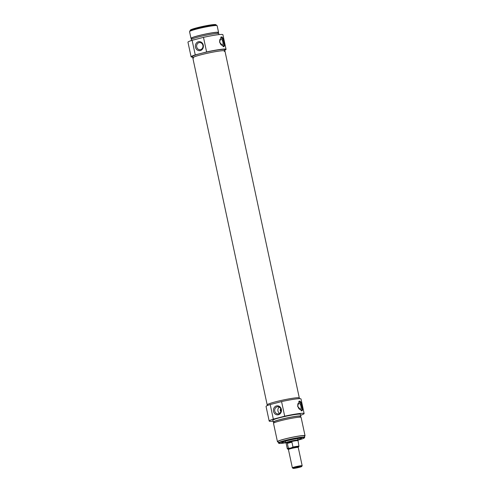 <?xml version="1.0" encoding="UTF-8"?>
<svg xmlns="http://www.w3.org/2000/svg" width="493" height="493" viewBox="0 0 493 493"><rect width="100%" height="100%" fill="white"/><g stroke="black" fill="none" stroke-linecap="round" stroke-linejoin="round"><path stroke-width="0.74" d="M216.291 24.983L215.774 24.65A13.046 1.097 167.9 0 0 197.083 27.756A13.046 1.097 167.9 0 0 190.353 30.098L190.015 30.615A13.484 1.128 -12.1 0 1 196.978 28.193A13.484 1.128 -12.1 0 1 216.291 24.983A13.484 1.128 -12.1 0 1 216.359 25.069L216.452 25.519M196.707 46.946A3.587 3.186 87.2 0 1 199.634 42.558A3.587 3.186 87.2 0 1 202.987 45.991A3.587 3.186 87.2 0 1 199.979 49.725A3.587 3.186 87.2 0 1 196.707 46.946M220.642 37.215A5.016 2.268 -104.5 0 1 223.545 41.474A5.016 2.268 -104.5 0 1 223.113 46.644M222.854 42.004A3.254 1.473 -104.5 0 1 222.17 45.22A3.254 1.473 -104.5 0 1 219.86 42.145A3.254 1.473 -104.5 0 1 220.537 38.922A3.254 1.473 -104.5 0 1 222.854 42.004M223.489 46.681L219.514 42.065L221.394 36.901C223.631 36.636 225.856 47.014 223.489 46.681L223.693 46.65M190.088 31.17L189.99 30.72A13.484 1.128 -12.1 0 1 190.015 30.615M195.462 47.18A4.529 4.024 -92.8 0 0 202.148 49.479A4.529 4.024 -92.8 0 0 200.509 41.831A4.529 4.024 -92.8 0 0 195.462 47.18M195.253 54.908L206.61 51.962A17.871 1.497 -12.1 0 1 226.047 49.318L222.916 34.72A17.871 1.497 167.9 0 0 203.48 37.357L192.122 40.303A17.871 1.497 167.9 0 0 187.962 42.207L191.093 56.812A17.871 1.497 -12.1 0 1 195.253 54.908L192.122 40.303M203.48 37.357L206.61 51.962M224.26 51.469A16.429 1.38 167.9 0 0 224.913 50.908A16.429 1.38 167.9 0 0 201.292 54.711A16.429 1.38 167.9 0 0 192.781 57.792A16.429 1.38 167.9 0 0 193.601 58.038M201.021 53.429A16.429 1.38 -12.1 0 1 224.635 49.62L224.913 50.908A16.429 1.38 167.9 0 0 223.027 50.668A16.429 1.38 167.9 0 0 204.811 53.842A16.429 1.38 167.9 0 0 192.781 57.792L192.504 56.51A16.429 1.38 -12.1 0 1 201.021 53.429M218.042 32.92A14.112 1.183 167.9 0 0 218.584 32.452L217.142 25.728A14.112 1.183 167.9 0 0 196.855 29.001A14.112 1.183 167.9 0 0 189.546 31.644L190.988 38.368A14.112 1.183 167.9 0 0 191.672 38.577M218.584 32.452A14.112 1.183 167.9 0 0 198.297 35.718A14.112 1.183 167.9 0 0 190.988 38.368M218.159 33.462L217.968 32.581A13.484 1.128 167.9 0 0 198.587 35.706A13.484 1.128 167.9 0 0 191.598 38.232L191.789 39.113M219.046 34.609L218.843 33.672A14.112 1.183 167.9 0 0 198.562 36.944A14.112 1.183 167.9 0 0 191.247 39.588L191.45 40.518M226.047 49.318A17.871 1.497 -12.1 0 1 224.759 50.2M192.627 57.089A17.871 1.497 -12.1 0 1 191.093 56.812M301.679 466.514L302.16 465.78A5.016 0.419 167.9 0 0 302.172 465.737A5.016 0.419 167.9 0 0 294.962 466.902A5.016 0.419 167.9 0 0 292.361 467.845A5.016 0.419 167.9 0 0 292.386 467.875L293.125 468.35A4.388 0.37 -12.1 0 1 295.381 467.5A4.388 0.37 -12.1 0 1 299.726 466.594A4.388 0.37 -12.1 0 1 301.679 466.514A4.388 0.37 -12.1 0 1 297.476 467.765A4.388 0.37 -12.1 0 1 293.125 468.35M290.771 448.051L288.393 448.26L287.345 443.367L291.936 442.178L292.984 447.065L290.771 448.051M287.345 443.367L289.274 442.437L291.936 442.178M297.766 440.742A5.959 0.499 167.9 0 0 297.766 440.717A5.959 0.499 167.9 0 0 289.206 442.098A5.959 0.499 167.9 0 0 286.119 443.213A5.959 0.499 167.9 0 0 286.131 443.232L285.712 442.769A6.273 0.524 167.9 0 1 285.7 442.751A6.273 0.524 167.9 0 1 288.947 441.574A6.273 0.524 167.9 0 1 297.963 440.12A6.273 0.524 167.9 0 1 297.957 440.144A13.046 1.097 -12.1 0 0 304.36 437.883L304.699 437.365A13.484 1.128 167.9 0 0 304.723 437.266A13.484 1.128 167.9 0 0 285.342 440.391A13.484 1.128 167.9 0 0 278.36 442.917A13.484 1.128 167.9 0 0 278.422 442.997L278.946 443.33A13.046 1.097 -12.1 0 1 285.638 440.804A13.046 1.097 -12.1 0 1 298.561 438.104A13.046 1.097 -12.1 0 1 304.36 437.883M273.048 421.158A17.871 1.497 -12.1 0 1 269.178 421.047A17.871 1.497 -12.1 0 1 273.338 419.142L284.695 416.191A17.871 1.497 -12.1 0 1 304.132 413.553A17.871 1.497 -12.1 0 1 300.644 415.242M273.935 422.298A14.112 1.183 -12.1 0 1 273.251 422.088L272.857 420.258A14.112 1.183 -12.1 0 1 280.172 417.608A14.112 1.183 -12.1 0 1 300.453 414.342L300.847 416.172A14.112 1.183 -12.1 0 1 300.305 416.647M304.132 413.553L301.001 398.948A17.871 1.497 167.9 0 0 281.565 401.592L270.207 404.537A17.871 1.497 167.9 0 0 266.047 406.442L269.178 421.047M273.251 422.088A14.112 1.183 -12.1 0 1 280.56 419.444A14.112 1.183 -12.1 0 1 300.847 416.172M274.053 422.84L273.861 421.959A13.484 1.128 -12.1 0 1 280.85 419.432A13.484 1.128 -12.1 0 1 300.231 416.308L300.422 417.189M278.132 441.851A14.112 1.183 -12.1 0 1 277.442 441.642L273.51 423.314A14.112 1.183 -12.1 0 1 280.825 420.665A14.112 1.183 -12.1 0 1 301.106 417.398L305.038 435.726A14.112 1.183 -12.1 0 1 304.495 436.2M277.442 441.642A14.112 1.183 -12.1 0 1 284.751 438.998A14.112 1.183 -12.1 0 1 305.038 435.726M278.36 442.917L278.058 441.512A13.484 1.128 -12.1 0 1 285.04 438.986A13.484 1.128 -12.1 0 1 304.421 435.861L304.723 437.266M267.335 405.56L267.181 404.858A16.429 1.38 -12.1 0 1 275.698 401.777A16.429 1.38 -12.1 0 1 299.313 397.968L224.913 50.908M280.905 411.476A1.565 1.393 87.2 0 1 280.776 408.863M279.309 407.132A3.587 3.186 -92.8 0 0 277.867 410.312A3.587 3.186 -92.8 0 0 279.611 413.344M273.338 419.142L270.207 404.537M281.565 401.592L284.695 416.191M299.461 401.074C301.704 400.803 303.928 411.18 301.556 410.854L297.581 406.232L299.461 401.074M280.868 409.11L280.973 411.193M281.355 409.319A4.529 4.024 -92.8 0 0 274.669 407.021A4.529 4.024 -92.8 0 0 276.308 414.662A4.529 4.024 -92.8 0 0 281.355 409.319M280.973 409.51A3.587 3.186 87.2 0 1 278.046 413.898A3.587 3.186 87.2 0 1 274.693 410.466A3.587 3.186 87.2 0 1 277.701 406.731A3.587 3.186 87.2 0 1 280.973 409.51M285.706 442.769A13.046 1.097 -12.1 0 1 278.946 443.33M297.901 439.855A10.131 0.85 167.9 0 0 301.519 438.357A10.131 0.85 167.9 0 0 286.975 440.742A10.131 0.85 167.9 0 0 281.731 442.597A10.131 0.85 167.9 0 0 285.638 442.486M297.932 406.318A3.254 1.473 75.5 0 0 300.243 409.393A3.254 1.473 75.5 0 0 300.921 406.17A3.254 1.473 75.5 0 0 298.61 403.095A3.254 1.473 75.5 0 0 297.932 406.318M301.186 410.817A5.016 2.268 75.5 0 0 301.617 405.647A5.016 2.268 75.5 0 0 298.715 401.388M192.781 57.792L267.181 404.858A16.429 1.38 -12.1 0 1 279.217 400.908A16.429 1.38 -12.1 0 1 297.433 397.734A16.429 1.38 -12.1 0 1 299.313 397.968L299.467 398.677M292.361 467.845L288.43 449.511A5.016 0.419 -12.1 0 1 291.03 448.575A5.016 0.419 -12.1 0 1 298.24 447.41L302.172 465.737M289.564 448.987A5.645 0.475 -12.1 0 1 289.151 448.383M292.355 447.552A5.645 0.475 -12.1 0 1 298.357 446.929L298.961 446.294A5.959 0.499 167.9 0 0 292.984 447.065M288.393 448.26A5.959 0.499 167.9 0 0 287.314 448.79L286.119 443.213M297.636 438.604A9.281 0.776 167.9 0 0 297.982 438.499L297.636 438.604M285.016 441.278A9.281 0.776 167.9 0 0 285.373 441.235L285.009 441.278M298.24 447.41L298.407 446.88M288.43 449.511L288.06 449.098L289.588 448.981M297.957 440.144L298.961 446.294M288.14 449.129L287.314 448.79M285.361 441.18L285.7 442.751M297.624 438.548L297.963 440.12"/></g></svg>
